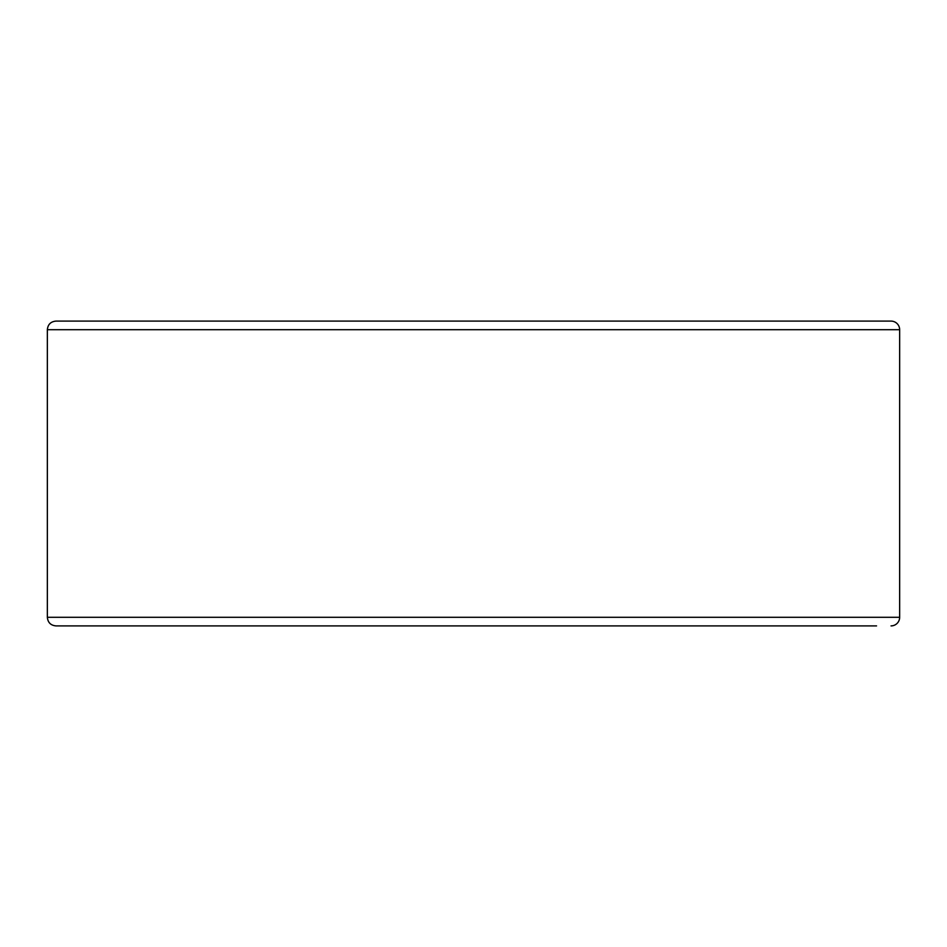<?xml version="1.0" encoding="UTF-8"?>
<svg xmlns="http://www.w3.org/2000/svg" width="947" height="947" viewBox="0 0 947 947"><rect width="100%" height="100%" fill="white"/><g stroke="black" fill="none" stroke-linecap="round" stroke-linejoin="round"><path stroke-width="1.42" d="M891.044 625.896A8.606 8.606 0 0 0 899.65 617.29L899.65 329.71A8.606 8.606 0 0 0 891.044 321.104L55.956 321.104C50.724 321.613 47.859 324.478 47.35 329.71L47.35 617.29C47.859 622.522 50.724 625.387 55.956 625.896L876.555 625.896M47.35 617.29L899.65 617.29L899.65 329.71L47.35 329.71M891.044 321.104L876.555 321.104"/></g></svg>
